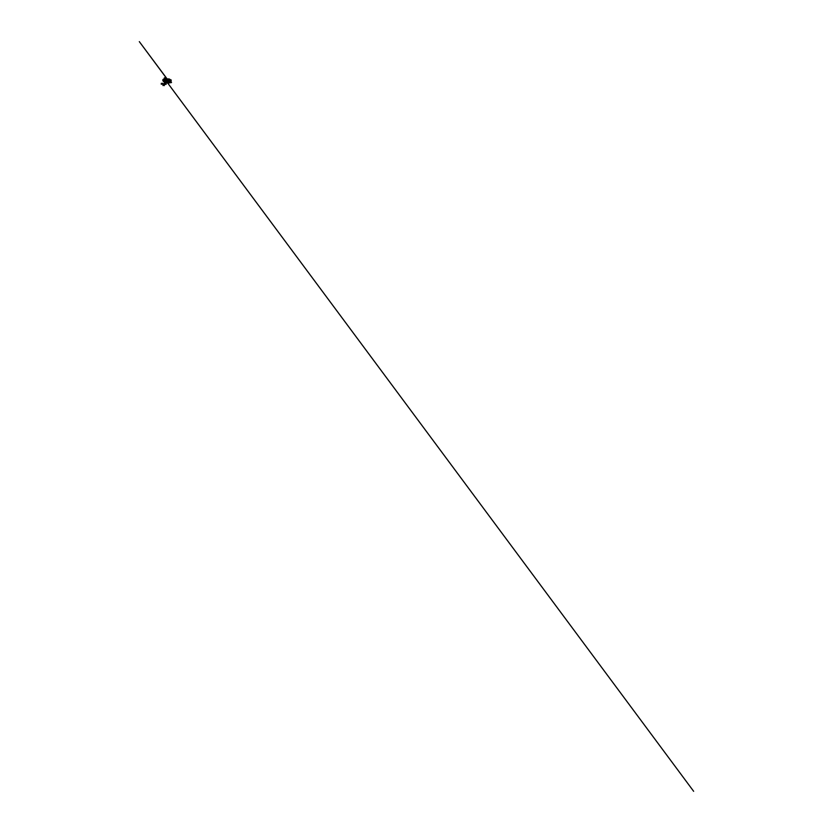 <?xml version="1.0" encoding="UTF-8"?>
<svg xmlns="http://www.w3.org/2000/svg" width="833" height="833" viewBox="0 0 833 833"><rect width="100%" height="100%" fill="white"/><g stroke="black" fill="none" stroke-linecap="round" stroke-linejoin="round"><path stroke-width="1.25" d="M170.505 80.957L169.974 80.093M170.505 80.811L170.317 81.342L169.974 80.811M169.942 81.02L169.745 80.301L169.245 80.655M171.234 80.426L170.682 80.77M171.234 80.634L170.515 80.874M170.234 79.739L170.994 79.77L170.984 80.603M170.578 81.426L170.703 82.488L171.452 82.561L170.807 81.103M170.65 81.842L170.692 81.238M168.766 81.738L167.704 80.395L169.089 80.437L168.797 79.791L169.214 80.353M167.725 80.707L168.516 82.061M167.777 80.572L166.173 79.926M168.089 80.385L139.319 41.64L168.11 80.26M167.86 80.083L168.724 80.083M168.422 79.978L169.203 80.041M168.297 79.791L169.797 79.718M168.433 79.302L169.297 79.302M168.995 79.187L169.776 79.26M169.495 80.353L169.484 79.718M168.224 79.614L167.797 78.896M165.871 80.655L167.235 80.936L165.871 81.415M166.579 80.791L167.381 80.801L166.579 81.28M167.173 80.062L167.652 80.603L166.694 80.551M166.308 80.551L167.173 80.551M167.652 80.02L166.871 79.958M169.161 79.187L167.933 79.52M169.245 78.968L168.505 78.916M168.027 79.947L166.527 79.635M168.006 79.729L167.225 79.666M167.443 79.52L167.058 78.989M170.494 81.509L171.202 82.644M171.483 82.238L170.869 82.103L171.483 82.238M169.391 81.978L170.234 82.113L170.151 82.842L169.391 82.769M169.391 82.071L168.63 82.03L168.912 82.988L169.391 82.165M169.495 79.718L170.171 79.739M168.266 82.186L168.391 81.218L168.235 82.186L168.745 82.009M168.714 81.54L168.099 81.686L168.714 81.54M168.12 82.009L167.443 82.009L167.652 83.248L168.12 82.009M167.902 83.165L167.902 82.519L167.902 83.165M168.224 82.842L167.62 82.988L168.224 82.842M169.172 82.904L169.172 82.259L169.172 82.904M168.61 80.791L169.391 81.801M166.34 81.686L167.173 82.103L166.694 82.915M166.735 81.978L166.621 82.925L165.986 82.071L166.735 81.936M170.026 81.457L170.109 82.186M167.787 81.509L167.225 81.655M163.528 79.083L164.101 79.52L164.903 78.458L164.309 77.958M163.497 79.416L164.84 79.635L164.747 77.99L165.423 78L164.476 77.792M165.236 78.375L164.549 78.063M163.778 79.635L162.883 79.635L163.33 79.291M165.007 78.51L164.549 79.52M164.695 79.52L164.111 79.52M165.507 78.583L165.809 79.437L165.111 78.771M165.871 79.697L164.84 79.635M164.747 78L165.423 78A0.531 0.531 0 0 1 165.954 78.531L165.954 79.458M164.476 80.634L165.205 80.645L165.205 79.697L165.913 80.655L165.205 79.697M163.632 79.635L162.747 80.489L163.362 81.249M164.747 80.135L163.632 79.77M165.049 80.26L164.403 82.019M164.872 81.405L164.288 81.873L164.996 82.769L165.715 82.186L164.913 82.654M164.288 80.676L163.362 81.415L164.996 82.769M163.362 81.415L164.434 80.863M164.872 80.03L164.205 80.572M163.872 84.279L163.008 84.112L163.008 85.57L163.153 84.279L164.382 84.279L164.236 85.622L164.236 84.331L164.944 84.612L164.382 84.612M163.153 84.425L164.236 84.425M162.664 84.279L162.664 83.331L163.008 83.966L164.726 83.331L164.726 84.331M162.331 83.227L163.06 83.966M161.279 83.31L161.279 84.289L161.987 83.862M162.102 83.862L162.664 83.862M164.726 83.935L166.111 84.362L166.111 83.383M164.33 83.966L164.33 83.227L165.226 83.383M163.008 84.56L162.445 84.279L163.153 84.279M164.382 84.279L163.695 84.164M165.059 83.227L166.267 83.227L165.059 83.383M168.391 81.884L168.537 81.238L168.391 81.884M167.902 83.185L168.058 82.54L167.902 83.185M169.172 82.915L169.318 82.269L169.172 82.915M163.424 81.363L164.84 82.571M167.443 82.717L693.639 791.298L167.849 83.248"/></g></svg>
